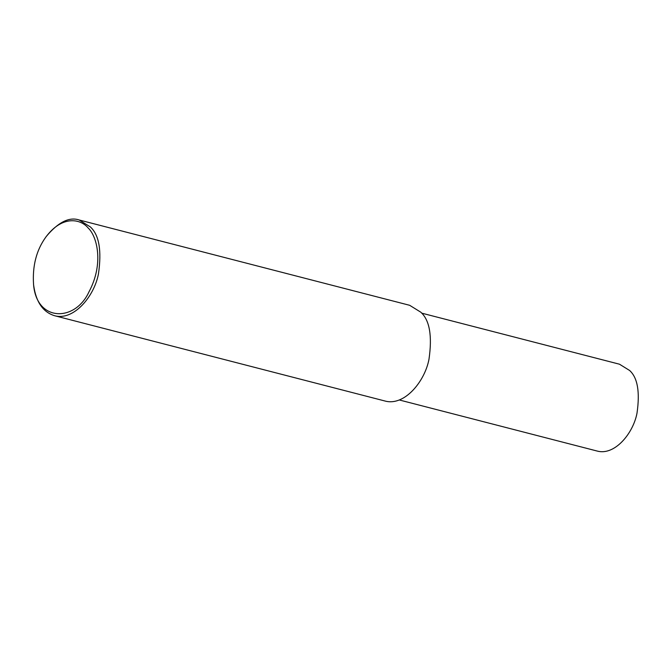 <?xml version="1.0" encoding="UTF-8"?>
<svg xmlns="http://www.w3.org/2000/svg" width="671" height="671" viewBox="0 0 671 671"><rect width="100%" height="100%" fill="white"/><g stroke="black" fill="none" stroke-linecap="round" stroke-linejoin="round"><path stroke-width="1.01" d="M45.737 237.224L46.299 236.435C58.26 222.16 69.205 216.674 79.136 219.971L90.317 226.899C99.115 234.884 101.824 250.56 98.452 273.919C94.317 296.137 73.844 321.141 54.426 315.68C42.919 312.023 35.999 301.925 33.667 285.376L33.55 284.412C32.351 265.917 36.41 250.191 45.737 237.224C62.118 215.047 80.587 218.729 88.186 228.023C97.077 236.276 104.072 263.669 88.991 291.826C75.169 322.147 36.477 322.105 33.55 284.412M79.136 219.971L409.671 305.305L420.851 312.225C429.641 320.218 432.359 335.886 428.987 359.245C424.852 381.472 404.37 406.467 384.961 401.006L54.426 315.68M421.648 313.131L619.484 364.21L629.633 370.493C637.609 377.731 640.067 391.956 637.005 413.143C633.256 433.298 614.678 455.978 597.073 451.029L399.237 399.958"/></g></svg>
